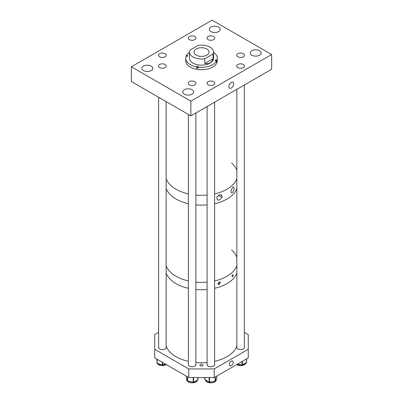 <?xml version="1.0" encoding="UTF-8"?>
<svg xmlns="http://www.w3.org/2000/svg" width="403" height="403" viewBox="0 0 403 403"><rect width="100%" height="100%" fill="white"/><g stroke="black" fill="none" stroke-linecap="round" stroke-linejoin="round"><path stroke-width="0.6" d="M231.262 82.373A3.461 2 120 0 0 229.025 85.34A3.461 2 120 0 0 229.448 88.141A3.461 2 120 0 0 231.262 88.02A3.461 2 120 0 0 233.544 84.892A3.461 2 120 0 0 232.904 82.152A3.461 2 120 0 0 231.262 82.373M213.575 81.663A3.849 2.222 0 0 0 209.379 81.179A3.849 2.222 0 0 0 207.006 83.235A3.849 2.222 0 0 0 208.134 84.801A3.849 2.222 0 0 0 212.326 85.285A3.849 2.222 0 0 0 214.703 83.235A3.849 2.222 0 0 0 213.575 81.663M243.336 64.48A3.849 2.222 0 0 0 239.14 63.996A3.849 2.222 0 0 0 236.768 66.052A3.849 2.222 0 0 0 237.891 67.623A3.849 2.222 0 0 0 242.087 68.102A3.849 2.222 0 0 0 244.46 66.052A3.849 2.222 0 0 0 243.336 64.48M243.336 53.68A3.849 2.222 0 0 0 239.14 53.196A3.849 2.222 0 0 0 236.768 55.251A3.849 2.222 0 0 0 237.891 56.823A3.849 2.222 0 0 0 242.087 57.302A3.849 2.222 0 0 0 244.46 55.251A3.849 2.222 0 0 0 243.336 53.68M194.866 81.663A3.849 2.222 0 0 0 190.674 81.179A3.849 2.222 0 0 0 188.297 83.235A3.849 2.222 0 0 0 189.425 84.801A3.849 2.222 0 0 0 193.621 85.285A3.849 2.222 0 0 0 195.994 83.235A3.849 2.222 0 0 0 194.866 81.663M165.109 53.68A3.849 2.222 0 0 0 160.913 53.196A3.849 2.222 0 0 0 158.54 55.251A3.849 2.222 0 0 0 159.664 56.823A3.849 2.222 0 0 0 163.86 57.302A3.849 2.222 0 0 0 166.232 55.251A3.849 2.222 0 0 0 165.109 53.68M194.866 36.497A3.849 2.222 0 0 0 190.674 36.018A3.849 2.222 0 0 0 188.297 38.068A3.849 2.222 0 0 0 189.425 39.64A3.849 2.222 0 0 0 193.621 40.119A3.849 2.222 0 0 0 195.994 38.068A3.849 2.222 0 0 0 194.866 36.497M165.109 64.48A3.849 2.222 0 0 0 160.913 63.996A3.849 2.222 0 0 0 158.54 66.052A3.849 2.222 0 0 0 159.664 67.623A3.849 2.222 0 0 0 163.86 68.102A3.849 2.222 0 0 0 166.232 66.052A3.849 2.222 0 0 0 165.109 64.48M213.575 36.497A3.849 2.222 0 0 0 209.379 36.018A3.849 2.222 0 0 0 207.006 38.068A3.849 2.222 0 0 0 208.134 39.64A3.849 2.222 0 0 0 212.326 40.119A3.849 2.222 0 0 0 214.703 38.068A3.849 2.222 0 0 0 213.575 36.497M151.155 66.102A5.451 3.143 0 0 0 145.221 65.422A5.451 3.143 0 0 0 141.856 68.329A5.451 3.143 0 0 0 143.453 70.55A5.451 3.143 0 0 0 149.387 71.235A5.451 3.143 0 0 0 152.752 68.329A5.451 3.143 0 0 0 151.155 66.102M192.055 89.718A5.451 3.143 0 0 0 186.121 89.033A5.451 3.143 0 0 0 182.755 91.939A5.451 3.143 0 0 0 184.352 94.166A5.451 3.143 0 0 0 190.287 94.846A5.451 3.143 0 0 0 193.652 91.939A5.451 3.143 0 0 0 192.055 89.718M218.648 27.137A5.451 3.143 0 0 0 212.713 26.452A5.451 3.143 0 0 0 209.348 29.359A5.451 3.143 0 0 0 210.945 31.585A5.451 3.143 0 0 0 216.879 32.265A5.451 3.143 0 0 0 220.245 29.359A5.451 3.143 0 0 0 218.648 27.137M259.547 50.748A5.451 3.143 0 0 0 253.613 50.068A5.451 3.143 0 0 0 250.248 52.974A5.451 3.143 0 0 0 251.845 55.196A5.451 3.143 0 0 0 257.779 55.881A5.451 3.143 0 0 0 261.144 52.974A5.451 3.143 0 0 0 259.547 50.748M190.871 115.878L271.647 69.24L271.647 54.516L190.871 101.153L131.353 66.787L131.353 81.517L190.871 115.878L190.871 101.153M271.647 54.516L212.129 20.15L131.353 66.787M230.002 83.497A3.143 1.814 -60 0 1 229.161 84.957M175.889 189.153A36.074 20.83 0 0 0 188.387 193.888A36.074 20.83 0 0 1 175.889 189.153A36.074 20.83 0 0 1 166.142 178.625A36.074 20.83 0 0 0 175.889 189.153M195.903 195.062A36.074 20.83 0 0 0 207.097 195.062A36.074 20.83 0 0 1 195.903 195.062M214.613 193.888A36.074 20.83 0 0 0 236.858 178.625A36.074 20.83 0 0 1 214.613 193.888M166.142 188.443A36.074 20.83 0 0 0 188.387 203.706A36.074 20.83 0 0 1 175.889 198.971A36.074 20.83 0 0 1 166.142 188.443M195.903 204.88A36.074 20.83 0 0 0 199.087 205.087A36.074 20.83 0 0 0 207.097 204.88A36.074 20.83 0 0 1 195.903 204.88M166.142 265.668A36.074 20.83 0 0 0 188.387 280.936A36.074 20.83 0 0 1 175.889 276.201A36.074 20.83 0 0 1 166.142 265.668M195.903 282.105A36.074 20.83 0 0 0 199.087 282.312A36.074 20.83 0 0 0 207.097 282.105A36.074 20.83 0 0 1 195.903 282.105M214.613 203.706A36.074 20.83 0 0 0 236.858 188.443A36.074 20.83 0 0 1 214.613 203.706M214.613 280.936A36.074 20.83 0 0 0 236.858 265.668A36.074 20.83 0 0 1 214.613 280.936M166.142 273.033A36.074 20.83 0 0 0 188.387 288.296A36.074 20.83 0 0 1 175.889 283.561A36.074 20.83 0 0 1 166.142 273.033M195.903 289.47A36.074 20.83 0 0 0 207.097 289.47A36.074 20.83 0 0 1 195.903 289.47M214.613 288.296A36.074 20.83 0 0 0 236.858 273.033A36.074 20.83 0 0 1 214.613 288.296M166.142 346.076A36.074 20.83 0 0 0 188.387 361.34M195.903 362.514A36.074 20.83 0 0 0 207.097 362.514M214.613 361.34A36.074 20.83 0 0 0 236.858 346.076M231.262 361.153A2.771 1.602 120 0 0 229.448 363.597A2.771 1.602 120 0 0 229.876 365.818A2.771 1.602 120 0 0 231.262 365.677A2.771 1.602 120 0 0 233.07 363.239A2.771 1.602 120 0 0 232.647 361.017A2.771 1.602 120 0 0 231.262 361.153M188.387 364.035A3.849 2.222 0 0 0 188.297 364.519A3.849 2.222 0 0 0 189.425 366.09A3.849 2.222 0 0 0 193.621 366.574A3.849 2.222 0 0 0 195.999 364.519A3.849 2.222 0 0 0 195.903 364.035M207.097 364.035A3.849 2.222 0 0 0 207.001 364.519A3.849 2.222 0 0 0 208.129 366.09A3.849 2.222 0 0 0 212.326 366.574A3.849 2.222 0 0 0 214.703 364.519A3.849 2.222 0 0 0 214.613 364.035M236.858 346.852A3.849 2.222 0 0 0 236.763 347.341A3.849 2.222 0 0 0 237.891 348.912A3.849 2.222 0 0 0 242.087 349.391A3.849 2.222 0 0 0 244.465 347.341A3.849 2.222 0 0 0 244.369 346.852M158.631 336.052A3.849 2.222 0 0 0 158.535 336.54A3.849 2.222 0 0 0 158.631 337.024M158.631 346.852A3.849 2.222 0 0 0 158.535 347.341A3.849 2.222 0 0 0 159.664 348.912A3.849 2.222 0 0 0 163.86 349.391A3.849 2.222 0 0 0 166.238 347.341A3.849 2.222 0 0 0 166.142 346.852M202.628 364.508A1.597 0.922 0 0 0 200.89 364.307A1.597 0.922 0 0 0 199.903 365.158A1.597 0.922 0 0 0 200.372 365.808A1.597 0.922 0 0 0 202.11 366.01A1.597 0.922 0 0 0 203.097 365.158A1.597 0.922 0 0 0 202.628 364.508M188.745 377.53L154.732 357.894L154.732 349.3L188.745 368.936L214.255 368.936L214.255 377.53L188.745 377.53L188.745 368.936M214.255 368.936L248.268 349.3L248.268 357.894L214.255 377.53M244.369 332.324L248.268 334.576L248.268 349.3M154.732 349.3L154.732 334.576L158.631 332.324M244.369 337.024A3.849 2.222 0 0 0 244.465 336.54A3.849 2.222 0 0 0 244.369 336.052M218.003 283.49A1.315 0.766 120.2 0 0 218.839 282.286M219.413 281.984L220.381 281.979L219.413 284.599L218.345 284.493L219.413 281.984M217.983 283.616A1.456 0.846 120.2 0 0 218.95 282.211M232.672 274.781C233.397 274.645 233.397 275.259 232.672 276.614C231.891 276.75 231.891 276.141 232.672 274.781L233.06 274.634M232.672 276.614L232.229 276.755M236.858 257.391A36.074 20.83 0 0 0 231.564 250.016M218.431 195.374L221.972 197.435L219.413 200.039L217.358 199.913L216.723 197.263L219.413 194.906L221.363 194.971L221.972 195.651L221.972 197.435M232.672 187.309L233.775 186.886L234.083 189.35L232.672 192.448L231.458 192.81L231.04 192.241L231.04 190.458L232.672 187.309M236.858 170.348A36.074 20.83 0 0 0 231.564 162.973M220.391 194.735L221.972 195.651M246.515 358.902L246.515 362.468L246.616 358.846M246.515 362.468L242.374 364.846L242.374 361.295M242.012 361.506L242.012 364.901L237.382 364.176M242.012 364.901L242.374 364.846M165.396 364.05L162.636 364.992L162.636 362.453M162.258 362.237L162.258 364.997L157.17 363.335L157.17 359.3M156.979 359.189L156.979 363.148L156.923 359.773M162.258 364.997L162.636 364.992M156.979 363.148L161.19 365.622L166.409 364.634M197.938 377.53L197.938 379.848L198.054 377.53M197.938 379.848L193.566 382.084L193.566 377.53M193.193 377.53L193.193 382.125L187.652 381.057L187.652 376.901M187.405 376.755L187.405 380.895L186.236 377.591L186.236 376.08L186.236 377.591M193.193 382.125L193.566 382.084M216.834 376.039L216.834 377.742L215.414 381.016L215.414 376.86M215.152 377.012L215.152 381.173L209.535 382.094L209.535 377.53M209.172 377.53L209.172 382.044L204.976 379.697L204.976 377.53M215.152 381.173L215.414 381.016M209.172 382.044L209.535 382.094M204.87 377.53L204.976 379.697M189.475 58.042A12.03 6.947 0 0 0 189.47 58.198A12.03 6.947 0 0 0 198.321 64.893A12.03 6.947 0 0 0 213.53 58.198A12.03 6.947 0 0 0 213.525 58.042M213.525 52.289A15.788 9.113 180 0 1 217.288 58.198L217.288 60.652A15.788 9.113 180 0 1 197.324 69.442A15.788 9.113 180 0 1 185.712 60.652L185.712 58.198A15.788 9.113 180 0 1 186.1 56.188L186.806 56.304A0.72 0.418 0 0 0 187.717 55.901A0.72 0.418 0 0 0 187.188 55.498L186.483 55.387A15.788 9.113 180 0 1 189.475 52.289M217.288 58.198A15.788 9.113 180 0 1 216.9 60.203L216.9 61.427L216.517 61.367M216.194 60.954L216.194 60.092A0.72 0.418 0 0 0 215.283 60.49A0.72 0.418 0 0 0 215.812 60.893L216.517 61.004L216.517 62.233A15.788 9.113 0 0 0 216.9 61.427M216.517 61.004A15.788 9.113 180 0 1 198.024 67.084L198.024 68.314A15.788 9.113 0 0 1 197.324 68.213A15.788 9.113 0 0 1 196.634 68.092L196.634 66.868A15.788 9.113 180 0 1 185.712 58.198M186.483 56.249L186.483 55.387M198.024 67.084L198.221 66.676A0.72 0.418 0 0 0 198.246 66.571A0.72 0.418 0 0 0 197.621 66.157A0.72 0.418 0 0 0 196.825 66.46L196.634 66.868M216.194 60.092L216.9 60.203M198.024 67.497A0.72 0.418 0 0 0 196.825 67.684L196.634 68.092M206.815 48.99A7.516 4.337 0 0 0 198.624 48.053A7.516 4.337 0 0 0 193.984 52.058A7.516 4.337 0 0 0 196.185 55.125A7.516 4.337 0 0 0 204.376 56.067A7.516 4.337 0 0 0 209.016 52.058A7.516 4.337 0 0 0 206.815 48.99M213.056 58.712L213.056 53.977A12.025 6.942 0 0 0 213.525 52.058A12.025 6.942 0 0 0 210.003 47.151A12.025 6.942 0 0 0 198.175 45.388L189.944 50.138A12.025 6.942 0 0 0 189.475 52.058A12.025 6.942 0 0 0 192.997 56.969A12.025 6.942 0 0 0 204.825 58.732L204.825 63.462C208.971 64.309 211.716 62.727 213.056 58.712L204.825 63.462M213.056 53.977L204.825 58.732M236.692 364.574A5.435 3.138 0 0 0 241.961 365.44A5.435 3.138 0 0 0 245.86 363.224A5.435 3.138 0 0 0 246.016 362.76M156.974 362.7L156.953 362.403A5.435 3.138 0 0 0 156.974 362.68M157.205 363.35A5.435 3.138 0 0 0 166.308 364.574M197.581 379.586L197.269 380.699C195.586 384.064 186.513 383.283 186.71 379.586A5.435 3.138 0 0 0 191.274 382.684A5.435 3.138 0 0 0 197.304 380.578A5.435 3.138 0 0 0 197.52 380.059M205.459 379.969A5.435 3.138 0 0 0 205.626 380.447A5.435 3.138 0 0 0 211.605 382.694A5.435 3.138 0 0 0 216.29 379.586L216.29 379.001M187.188 56.304L187.188 55.498M196.825 67.684L196.825 66.46M244.369 84.993L244.369 347.824M236.858 89.33L236.858 347.824M207.097 106.513L207.097 365.007M214.613 102.171L214.613 365.007M166.142 101.601L166.142 347.824M158.631 97.264L158.631 347.824M195.903 112.971L195.903 365.007M188.387 114.447L188.387 365.007M246.047 362.403L245.835 363.325L241.82 365.617L236.591 364.634M246.626 358.841L246.626 362.317M156.953 362.403L156.953 361.451M198.064 377.53L198.064 379.681M186.71 379.586L186.71 378.931M205.419 379.586L205.651 380.553C207.122 384.054 216.487 383.359 216.29 379.586M216.849 376.034L216.849 377.692M204.86 377.53L204.86 379.54M213.525 52.058L213.525 58.349M189.475 52.058L189.475 58.349"/></g></svg>
